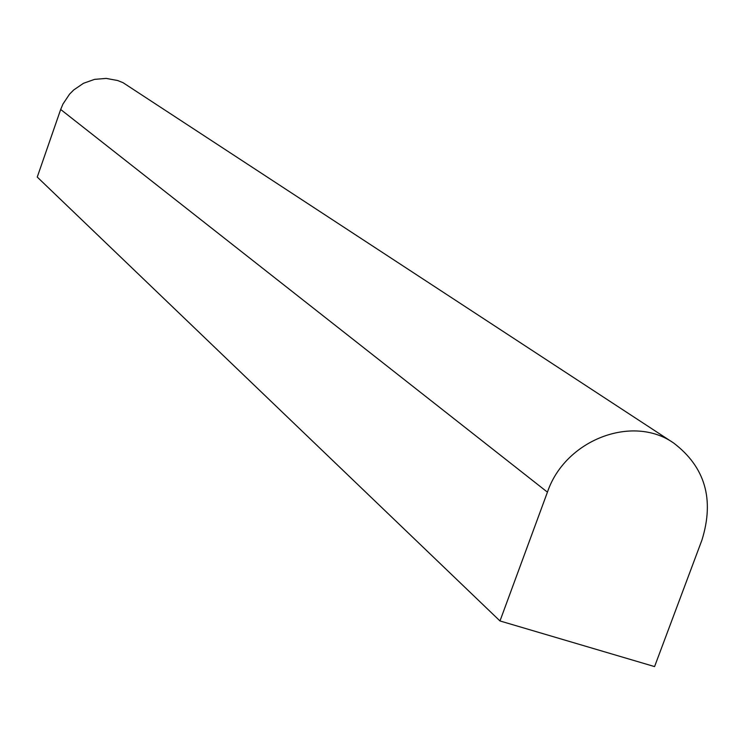 <?xml version="1.0" encoding="UTF-8"?>
<svg xmlns="http://www.w3.org/2000/svg" width="745" height="745" viewBox="0 0 745 745"><rect width="100%" height="100%" fill="white"/><g stroke="black" fill="none" stroke-linecap="round" stroke-linejoin="round"><path stroke-width="1.12" d="M547.435 492.156C565.045 439.867 632.561 413.978 673.704 443.061C705.161 467.078 714.567 499.42 701.93 540.088L654.576 666.589L499.988 620.957L547.435 492.156L60.68 109.478L62.971 104.011L69.555 94.159L73.736 89.94L83.496 83.291L94.578 79.361L106.218 78.411L117.626 80.516L123.009 82.667L673.704 443.061M499.988 620.957L37.25 177.068L60.68 109.478"/></g></svg>
